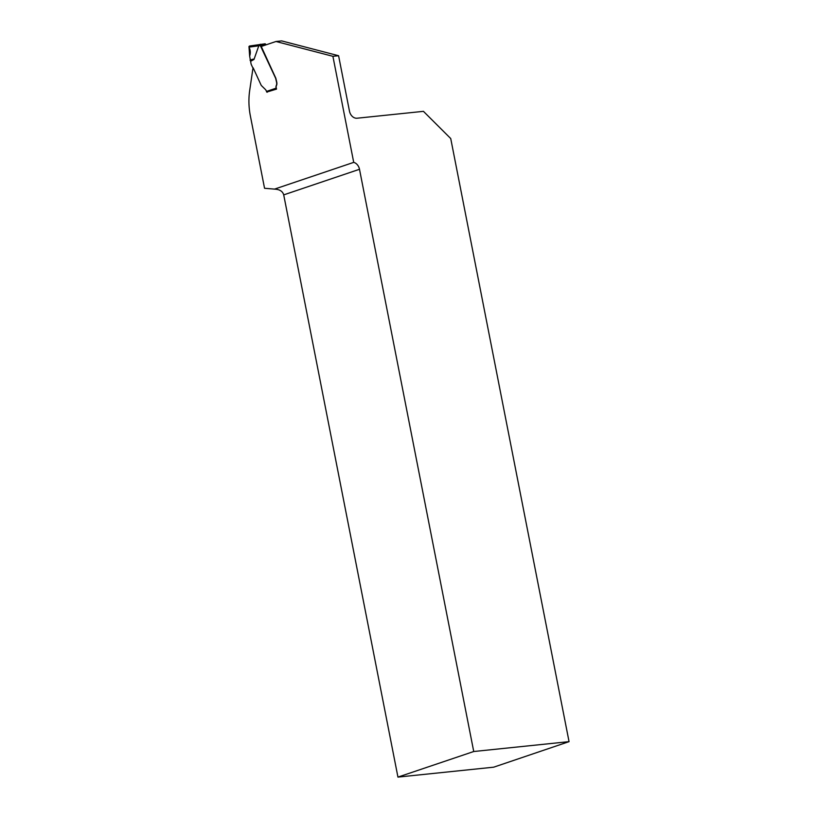 <?xml version="1.0" encoding="UTF-8"?>
<svg xmlns="http://www.w3.org/2000/svg" width="818" height="818" viewBox="0 0 818 818"><rect width="100%" height="100%" fill="white"/><g stroke="black" fill="none" stroke-linecap="round" stroke-linejoin="round"><path stroke-width="1.23" d="M266.791 92.045L276.515 89.111L276.228 87.7A2.464 1.554 -95.9 0 1 276.453 85.573A3.691 2.342 -95.9 0 0 276.791 82.383L275.86 78.323A4.918 3.119 -95.9 0 0 275.758 78.088L261.249 46.462L275.983 41.493L281.668 40.9L338.591 55.726L332.906 56.309L353.713 162.373A7.873 6.033 -108.7 0 1 359.501 169.285L473.734 751.517L397.947 777.1L283.713 194.878C282.691 191.279 279.613 189.357 274.49 189.122A7.873 4.99 -95.9 0 0 274.357 189.101L264.551 188.283L250.369 115.951A49.223 31.186 84.1 0 1 249.674 90.593L253.028 67.741M338.591 55.726L349.47 111.166A7.873 6.033 71.3 0 0 357.037 118.221L423.438 111.34L450.728 138.549L569.052 741.64L473.734 751.517M569.052 741.64L493.683 767.182L397.947 777.1M275.983 41.493L332.906 56.309M353.713 162.373L274.49 189.122M267.138 92.27A0.982 0.757 -108.7 0 1 266.678 91.902L266.464 91.432A3.937 2.495 -95.9 0 0 265.339 89.428L261.433 85.593A4.918 3.119 84.1 0 1 260.87 84.612L253.416 68.385A2.771 1.759 -95.9 0 0 252.701 67.413A0.982 0.624 84.1 0 1 252.445 67.076L251.198 64.336A0.982 0.624 84.1 0 1 251.095 64.019L249.654 56.105C250.686 53.221 250.472 50.225 249.02 47.117L249.47 46.033L259.286 44.632M260.584 44.254L260.001 45.266L266.065 44.642L265.124 43.783L259.347 44.612M276.443 88.784A0.982 0.757 -108.7 0 1 276.136 88.17L276.044 87.71A2.464 1.554 84.1 0 1 276.269 85.593A3.691 2.342 -95.9 0 0 276.596 82.403L275.666 78.344A4.918 3.119 -95.9 0 0 275.564 78.109L260.697 46.36A1.472 0.93 84.1 0 1 260.012 45.287A40.358 25.573 84.1 0 1 258.856 45.634L253.999 59.438L250.564 61.34M258.856 45.634L259.439 44.591L257.435 44.97A0.982 0.716 82.4 0 0 256.862 46.074L249.02 47.117L249.47 46.033M250.032 60.184C252.844 59.111 254.163 58.855 253.999 59.438M249.02 47.117C250.472 50.225 250.686 53.221 249.654 56.105L248.969 46.534L256.525 46.115L248.969 46.524L249.654 56.105L248.969 46.534L256.525 46.115M359.501 169.285L283.713 194.878M259.439 44.591A39.376 24.949 -95.9 0 0 260.339 44.325M266.464 91.432L276.136 88.17M258.846 45.696L256.862 46.074M261.924 46.237L260.697 46.36M257.435 44.97L249.459 46.033"/></g></svg>
